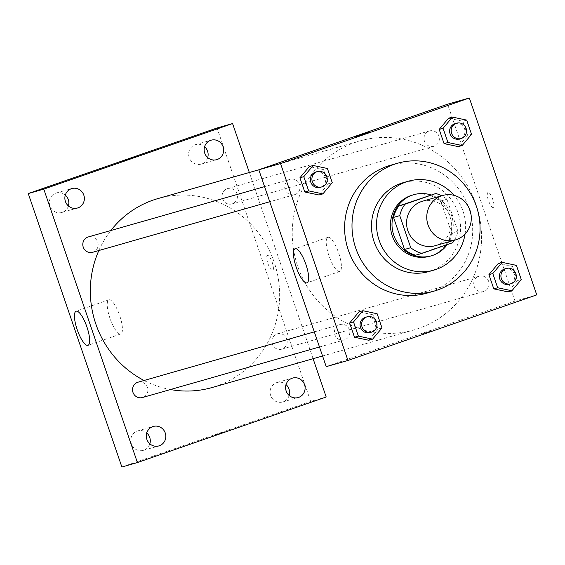 <?xml version="1.0" encoding="UTF-8"?>
<svg xmlns="http://www.w3.org/2000/svg" width="565" height="565" viewBox="0 0 565 565"><rect width="100%" height="100%" fill="white"/><g stroke="black" fill="none" stroke-linecap="round" stroke-linejoin="round"><path stroke-width="0.42" stroke-dasharray="2.83 2.12" d="M422.493 201.232A23.123 22.205 -105.9 0 1 450.192 217.37A23.123 22.205 -105.9 0 1 435.191 245.704M429.591 195.285A31.054 29.818 -105.9 0 1 440.735 200.999L451.725 233.091L457.933 231.318A31.054 29.818 -105.9 0 1 454.331 240.238M457.933 231.318L446.95 199.226A31.054 29.818 -105.9 0 0 441.639 195.765M440.735 200.999L446.95 199.226M451.725 233.091A31.054 29.818 -105.9 0 1 446.442 244.504L452.657 242.731M415.671 255.189L446.442 244.504M447.275 244.596A31.795 30.531 74.1 0 0 451.47 215.223A31.795 30.531 74.1 0 0 430.911 194.911M412.351 195.109A31.795 30.531 -105.9 0 1 449.917 215.668A31.795 30.531 -105.9 0 1 429.803 256.256M465.044 234.087A46.245 44.409 74.1 0 0 463.032 211.112A46.245 44.409 74.1 0 0 453.985 195.335M428.722 271.596A46.245 44.409 74.1 0 0 457.982 212.553A46.245 44.409 74.1 0 0 403.332 182.65M390.408 165.298A66.479 63.838 -105.9 0 1 468.957 208.28A66.479 63.838 -105.9 0 1 426.893 293.157M521.276 279.562L517.392 280.671L508.027 291.872L517.392 280.671L512.526 266.461L498.295 263.46L512.526 266.461L516.41 265.359M381.989 327.94L378.105 329.042L368.733 340.25L378.105 329.042L373.239 314.839L359.008 311.831L373.239 314.839L377.123 313.73M471.542 134.315L467.658 135.423L458.293 146.625L467.658 135.423L462.799 121.214L448.568 118.205L462.799 121.214L466.683 120.105M332.255 182.686L328.371 183.795L319.006 194.996L328.371 183.795L323.505 169.585L309.274 166.583L323.505 169.585L327.389 168.476M326.21 366.65L515.005 301.089L536.75 294.881M515.005 301.089L447.6 104.214M488.047 192.474A7.952 2.218 -109.2 0 0 488.012 192.481A7.952 2.218 -109.2 0 0 488.527 200.716A7.952 2.218 -109.2 0 0 493.231 207.503A7.952 2.218 -109.2 0 0 492.736 199.325A7.952 2.218 -109.2 0 0 488.047 192.474A7.952 2.218 -109.2 0 0 488.012 192.481A7.952 2.218 -109.2 0 0 488.52 200.723A7.952 2.218 -109.2 0 0 493.224 207.503A7.952 2.218 -109.2 0 0 492.729 199.325A7.952 2.218 -109.2 0 0 488.04 192.474M355.074 142.465A98.275 94.362 -105.9 0 1 359.933 140.925A98.275 94.362 -105.9 0 1 477.644 209.537A98.275 94.362 -105.9 0 1 413.877 329.939A98.275 94.362 -105.9 0 1 296.929 263.869A98.275 94.362 -105.9 0 1 355.074 142.465M339.544 324.698A7.981 7.663 -105.9 0 1 349.495 330.144A7.981 7.663 -105.9 0 1 344.318 339.918A7.981 7.663 -105.9 0 1 334.819 334.551A7.981 7.663 -105.9 0 1 339.544 324.698M478.83 276.327A7.981 7.663 -105.9 0 1 488.782 281.773A7.981 7.663 -105.9 0 1 483.605 291.547A7.981 7.663 -105.9 0 1 474.113 286.18A7.981 7.663 -105.9 0 1 478.83 276.327M429.103 131.073A7.981 7.663 -105.9 0 1 439.047 136.518A7.981 7.663 -105.9 0 1 433.871 146.293A7.981 7.663 -105.9 0 1 424.379 140.932A7.981 7.663 -105.9 0 1 429.103 131.073M294.979 194.544A7.981 7.663 74.1 0 0 299.697 184.684A7.981 7.663 74.1 0 0 290.205 179.324A7.981 7.663 74.1 0 0 285.028 189.098A7.981 7.663 74.1 0 0 294.979 194.544M432.063 330.603L422.408 333.788L432.063 330.596M370.047 131.765L355.004 136.914M327.968 237.307A18.066 5.043 70.8 0 1 338.626 252.88A18.066 5.043 70.8 0 1 339.742 271.461A18.066 5.043 70.8 0 1 329.056 256.051A18.066 5.043 70.8 0 1 327.891 237.335A18.066 5.043 70.8 0 1 327.968 237.307M158.016 198.555A98.275 94.362 -105.9 0 1 275.727 267.16A98.275 94.362 -105.9 0 1 211.96 387.562M170.439 389.539A98.275 94.362 -105.9 0 1 144.047 380.478M98.847 250.528A98.275 94.362 -105.9 0 1 110.839 230.513M92.667 252.294A7.981 7.663 74.1 0 0 97.78 242.314A7.981 7.663 74.1 0 0 88.288 236.947M276.914 333.95A7.981 7.663 -105.9 0 1 286.865 339.396A7.981 7.663 -105.9 0 1 281.688 349.17A7.981 7.663 -105.9 0 1 272.196 343.81A7.981 7.663 -105.9 0 1 276.914 333.95M227.187 188.703A7.981 7.663 -105.9 0 1 237.131 194.148A7.981 7.663 -105.9 0 1 231.954 203.916A7.981 7.663 -105.9 0 1 222.462 198.555A7.981 7.663 -105.9 0 1 227.187 188.703M138.022 382.201A7.981 7.663 -105.9 0 1 147.578 387.767A7.981 7.663 -105.9 0 1 142.401 397.541M313.088 358.704L249.327 172.495M121.871 466.994L310.665 401.425L326.196 396.997M224.616 431.83L214.954 435.008L224.616 431.822M310.665 401.425L217.045 127.987M267.93 263.544A7.952 2.218 -109.2 0 0 272.676 270.444A7.952 2.218 -109.2 0 0 272.161 262.209A7.952 2.218 -109.2 0 0 267.457 255.429A7.952 2.218 -109.2 0 0 267.93 263.544A7.952 2.218 -109.2 0 0 272.669 270.444A7.952 2.218 -109.2 0 0 272.161 262.209A7.952 2.218 -109.2 0 0 267.457 255.429A7.952 2.218 -109.2 0 0 267.923 263.544M149.852 443.836A10.128 9.725 -105.9 0 1 143.319 450.361A10.128 9.725 -105.9 0 1 131.348 443.815A10.128 9.725 -105.9 0 1 137.253 431.039A10.128 9.725 -105.9 0 1 137.754 430.883A10.128 9.725 -105.9 0 1 146.752 432.981M68.4 205.943A10.128 9.725 -105.9 0 1 61.867 212.468A10.128 9.725 -105.9 0 1 49.904 205.921A10.128 9.725 -105.9 0 1 55.808 193.152A10.128 9.725 -105.9 0 1 56.309 192.99A10.128 9.725 -105.9 0 1 65.307 195.087M207.694 157.571A10.128 9.725 -105.9 0 1 201.154 164.097A10.128 9.725 -105.9 0 1 189.19 157.55A10.128 9.725 -105.9 0 1 195.095 144.781A10.128 9.725 -105.9 0 1 195.596 144.619A10.128 9.725 -105.9 0 1 204.594 146.716M289.139 395.458A10.128 9.725 -105.9 0 1 282.606 401.99A10.128 9.725 -105.9 0 1 270.635 395.443A10.128 9.725 -105.9 0 1 276.546 382.667A10.128 9.725 -105.9 0 1 277.048 382.512A10.128 9.725 -105.9 0 1 286.045 384.61M109.963 318.286A18.066 5.043 70.8 0 1 108.89 299.831A18.066 5.043 70.8 0 1 119.575 315.249A18.066 5.043 70.8 0 1 120.741 333.964A18.066 5.043 70.8 0 1 109.963 318.286M136.384 156.427L121.341 161.576M315.835 172.007A7.981 7.663 -105.9 0 1 325.391 177.579A7.981 7.663 -105.9 0 1 320.214 187.354M328.371 183.795L323.505 169.585M365.562 317.262A7.981 7.663 -105.9 0 1 375.118 322.827A7.981 7.663 -105.9 0 1 369.941 332.601M378.105 329.042L373.239 314.839M455.122 123.636A7.981 7.663 -105.9 0 1 464.677 129.208A7.981 7.663 -105.9 0 1 459.5 138.983M467.658 135.423L462.799 121.214M504.856 268.884A7.981 7.663 -105.9 0 1 514.411 274.456A7.981 7.663 -105.9 0 1 509.235 284.23M517.392 280.671L512.526 266.461M327.891 237.335L295.121 248.713M339.742 271.461L306.979 282.846M322.566 355.999L413.877 329.939M258.812 169.79L359.933 140.925M290.205 179.324L264.575 186.634M294.584 194.664L269.752 201.754M281.688 349.17L483.605 291.547M277.309 333.823L479.226 276.2M231.954 203.916L433.871 146.293M227.575 188.576L429.492 130.953M319.486 347.002L344.318 339.918M314.31 331.888L339.939 324.571M282.606 401.99L298.136 397.555M277.048 382.512L292.578 378.077M201.154 164.097L216.685 159.669M195.596 144.619L211.126 140.191M61.867 212.468L77.398 208.04M56.309 192.99L71.84 188.562M143.319 450.361L158.85 445.926M137.754 430.883L153.292 426.448M108.89 299.831L76.12 311.216M120.741 333.964L87.978 345.342"/><path stroke-width="0.85" d="M441.548 195.829A23.123 22.205 -105.9 0 1 442.685 195.469A23.123 22.205 -105.9 0 1 470.384 211.607A23.123 22.205 -105.9 0 1 455.383 239.941A23.123 22.205 -105.9 0 1 427.86 224.397A23.123 22.205 -105.9 0 1 441.548 195.829M455.383 239.941L435.191 245.704A23.123 22.205 -105.9 0 1 407.669 230.16A23.123 22.205 -105.9 0 1 421.356 201.592A23.123 22.205 -105.9 0 1 422.493 201.232L442.685 195.469M421.878 253.417L415.671 255.189A31.054 29.818 -105.9 0 1 404.526 249.476L393.537 217.391L399.752 215.618L410.734 247.703A31.054 29.818 -105.9 0 0 421.878 253.417L452.657 242.731A31.054 29.818 -105.9 0 0 454.331 240.238M393.537 217.391A31.054 29.818 -105.9 0 1 398.819 205.971L435.806 193.513A31.054 29.818 -105.9 0 1 441.639 195.765M435.806 193.513L405.027 204.198A31.054 29.818 -105.9 0 0 399.752 215.618M398.819 205.971L405.027 204.198M430.911 194.911A31.795 30.531 74.1 0 0 413.905 194.664A31.795 30.531 74.1 0 0 393.268 233.613A31.795 30.531 74.1 0 0 431.356 255.811A31.795 30.531 74.1 0 0 447.275 244.596M431.356 255.811L429.803 256.256A31.795 30.531 -105.9 0 1 391.962 234.885A31.795 30.531 -105.9 0 1 410.776 195.603A31.795 30.531 -105.9 0 1 412.351 195.109L413.905 194.664M404.526 249.476L410.734 247.703M453.985 195.335A46.245 44.409 74.1 0 0 408.382 181.21A46.245 44.409 74.1 0 0 378.373 237.865A46.245 44.409 74.1 0 0 433.765 270.155A46.245 44.409 74.1 0 0 465.044 234.087M408.382 181.21L403.332 182.65A46.245 44.409 74.1 0 0 373.324 239.306A46.245 44.409 74.1 0 0 428.722 271.596L433.765 270.155M476.337 206.176A66.479 63.838 74.1 0 0 397.781 163.193A66.479 63.838 74.1 0 0 354.643 244.638A66.479 63.838 74.1 0 0 434.273 291.053A66.479 63.838 74.1 0 0 476.337 206.176M434.273 291.053L426.893 293.157A66.479 63.838 -105.9 0 1 347.779 248.466A66.479 63.838 -105.9 0 1 387.117 166.336A66.479 63.838 -105.9 0 1 390.408 165.298L397.781 163.193M502.179 262.351L498.295 263.46L488.93 274.661L493.789 288.87L508.027 291.872L511.904 290.763L521.276 279.562L516.41 265.359L502.179 262.351L492.807 273.552L497.673 287.762L511.904 290.763M362.892 310.722L359.008 311.831L349.636 323.032L354.502 337.241L368.733 340.25L372.618 339.141L381.989 327.94L377.123 313.73L362.892 310.722L353.521 321.923L358.387 336.133L372.618 339.141M347.955 360.449L536.75 294.881L469.346 98.006L280.551 163.575L347.955 360.449L326.21 366.65L258.805 169.775L280.551 163.575M452.445 117.096L448.568 118.205L439.196 129.413L444.062 143.616L458.293 146.625L462.177 145.516L471.542 134.315L466.683 120.105L452.445 117.096L443.08 128.304L447.946 142.507L462.177 145.516M313.158 165.474L309.274 166.583L299.909 177.784L304.775 191.987L319.006 194.996L322.89 193.887L332.255 182.686L327.389 168.476L313.158 165.474L303.793 176.675L308.66 190.885L322.89 193.887M110.839 230.513A98.275 94.362 -105.9 0 1 153.157 200.088A98.275 94.362 -105.9 0 1 158.016 198.555L258.812 169.79L447.6 104.214L469.346 98.006M295.198 248.685A18.066 5.043 70.8 0 1 305.856 264.258A18.066 5.043 70.8 0 1 306.979 282.846A18.066 5.043 70.8 0 1 296.293 267.429A18.066 5.043 70.8 0 1 295.121 248.713A18.066 5.043 70.8 0 1 295.198 248.685M360.385 134.943L370.04 131.758L360.385 134.943M355.004 136.914L370.04 131.765M322.566 355.999L211.96 387.562A98.275 94.362 -105.9 0 1 170.439 389.539M144.047 380.478A98.275 94.362 -105.9 0 1 98.847 250.528M264.575 186.634L88.288 236.947A7.981 7.663 74.1 0 0 83.112 246.721A7.981 7.663 74.1 0 0 92.667 252.294L269.752 201.754M319.486 347.002L142.401 397.541A7.981 7.663 -105.9 0 1 132.902 392.181A7.981 7.663 -105.9 0 1 138.022 382.201L314.31 331.888M249.327 172.495L232.575 123.558L43.78 189.12L137.401 462.558L326.196 396.997L313.088 358.704M292.077 378.239A10.128 9.725 74.1 0 0 286.081 390.747A10.128 9.725 74.1 0 0 298.136 397.555A10.128 9.725 74.1 0 0 304.712 385.146A10.128 9.725 74.1 0 0 292.578 378.077A10.128 9.725 74.1 0 0 292.077 378.239M210.625 140.346A10.128 9.725 74.1 0 0 204.636 152.861A10.128 9.725 74.1 0 0 216.685 159.669A10.128 9.725 74.1 0 0 223.26 147.26A10.128 9.725 74.1 0 0 211.126 140.191A10.128 9.725 74.1 0 0 210.625 140.346M71.338 188.717A10.128 9.725 74.1 0 0 65.349 201.232A10.128 9.725 74.1 0 0 77.398 208.04A10.128 9.725 74.1 0 0 83.973 195.631A10.128 9.725 74.1 0 0 71.84 188.562A10.128 9.725 74.1 0 0 71.338 188.717M152.79 426.61A10.128 9.725 74.1 0 0 146.794 439.118A10.128 9.725 74.1 0 0 158.85 445.926A10.128 9.725 74.1 0 0 165.418 433.525A10.128 9.725 74.1 0 0 153.292 426.448A10.128 9.725 74.1 0 0 152.79 426.61M232.575 123.558L217.045 127.987L28.25 193.555L121.871 466.994L137.401 462.558M28.25 193.555L43.78 189.12M121.341 161.576L136.377 156.427M77.193 329.663A18.066 5.043 70.8 0 1 76.12 311.216A18.066 5.043 70.8 0 1 86.812 326.627A18.066 5.043 70.8 0 1 87.978 345.342A18.066 5.043 70.8 0 1 77.193 329.663M146.752 432.981A10.128 9.725 -105.9 0 1 149.852 443.836M65.307 195.087A10.128 9.725 -105.9 0 1 68.4 205.943M204.594 146.716A10.128 9.725 -105.9 0 1 207.694 157.571M286.045 384.61A10.128 9.725 -105.9 0 1 289.139 395.458M321.768 186.909L320.214 187.354A7.981 7.663 -105.9 0 1 310.722 181.987A7.981 7.663 -105.9 0 1 315.835 172.007L317.389 171.562A7.981 7.663 -105.9 0 1 326.944 177.135A7.981 7.663 -105.9 0 1 321.768 186.909A7.981 7.663 -105.9 0 1 312.276 181.549A7.981 7.663 -105.9 0 1 317.389 171.562M309.274 166.583L299.909 177.784L303.793 176.675M299.909 177.784L304.775 191.987L308.66 190.885M304.775 191.987L319.006 194.996M371.495 332.156L369.941 332.601A7.981 7.663 -105.9 0 1 360.449 327.241A7.981 7.663 -105.9 0 1 365.562 317.262L367.116 316.817A7.981 7.663 -105.9 0 1 376.671 322.382A7.981 7.663 -105.9 0 1 371.495 332.156A7.981 7.663 -105.9 0 1 362.003 326.796A7.981 7.663 -105.9 0 1 367.116 316.817M359.008 311.831L349.636 323.032L353.521 321.923M349.636 323.032L354.502 337.241L358.387 336.133M354.502 337.241L368.733 340.25M461.054 138.538L459.5 138.983A7.981 7.663 -105.9 0 1 450.008 133.615A7.981 7.663 -105.9 0 1 455.122 123.636L456.675 123.191A7.981 7.663 -105.9 0 1 466.231 128.763A7.981 7.663 -105.9 0 1 461.054 138.538A7.981 7.663 -105.9 0 1 451.562 133.171A7.981 7.663 -105.9 0 1 456.675 123.191M448.568 118.205L439.196 129.413L443.08 128.304M439.196 129.413L444.062 143.616L447.946 142.507M444.062 143.616L458.293 146.625M510.788 283.785L509.235 284.23A7.981 7.663 -105.9 0 1 499.735 278.87A7.981 7.663 -105.9 0 1 504.856 268.884L506.409 268.446A7.981 7.663 -105.9 0 1 515.965 274.011A7.981 7.663 -105.9 0 1 510.788 283.785A7.981 7.663 -105.9 0 1 501.289 278.425A7.981 7.663 -105.9 0 1 506.409 268.446M498.295 263.46L488.93 274.661L492.807 273.552M488.93 274.661L493.789 288.87L497.673 287.762M493.789 288.87L508.027 291.872"/></g></svg>
